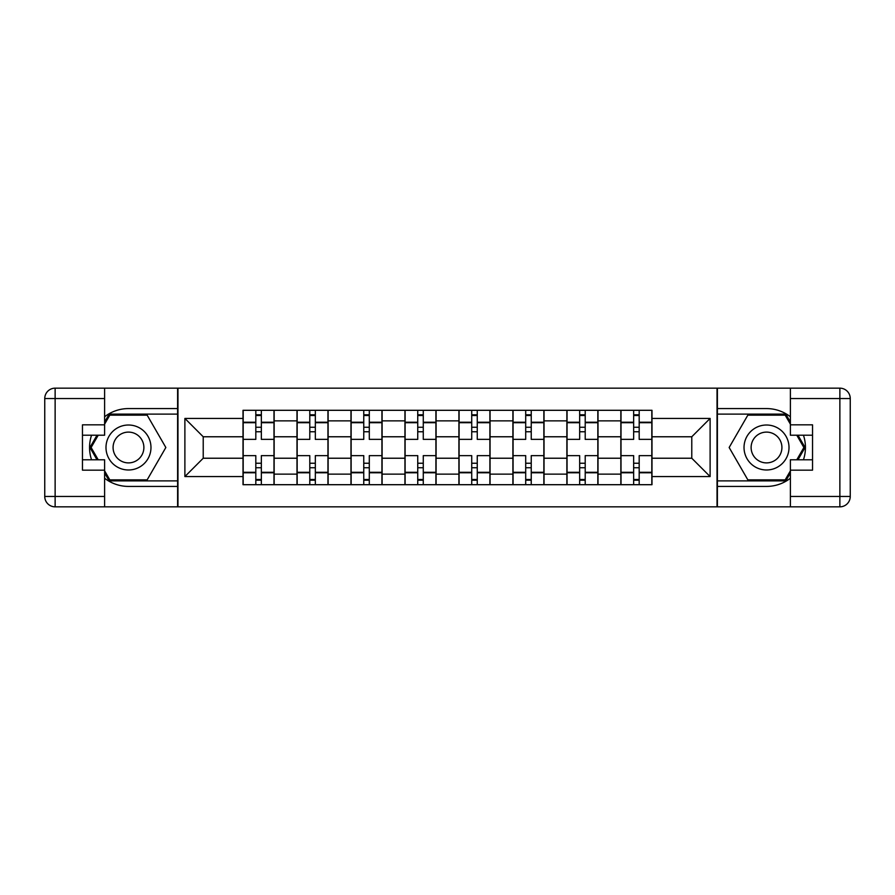 <?xml version="1.0" encoding="UTF-8"?>
<svg xmlns="http://www.w3.org/2000/svg" width="895" height="895" viewBox="0 0 895 895"><rect width="100%" height="100%" fill="white"/><g stroke="black" fill="none" stroke-linecap="round" stroke-linejoin="round"><path stroke-width="1.34" d="M104.614 478.243A38.921 38.921 0 0 0 128.488 486.421L177.613 486.421L177.613 506.839L717.387 506.839L717.387 486.421L766.512 486.421A38.921 38.921 0 0 0 790.386 478.243M790.386 416.757A38.921 38.921 0 0 0 766.512 408.579L717.387 408.579L717.387 388.161L177.613 388.161L177.613 408.579L128.488 408.579A38.921 38.921 0 0 0 104.614 416.757M296.983 484.698L296.983 420.863L274.15 420.863L274.15 484.698M274.15 420.863L274.15 410.302M296.983 420.863L296.983 410.302M328.129 410.302L328.129 484.698M350.963 484.698L350.963 410.302M382.109 410.302L382.109 484.698M404.943 484.698L404.943 410.302M436.078 410.302L436.078 484.698M458.922 484.698L458.922 410.302M490.057 410.302L490.057 484.698M512.891 484.698L512.891 410.302M544.037 410.302L544.037 484.698M566.871 484.698L566.871 410.302M598.017 410.302L598.017 484.698M620.85 484.698L620.85 410.302M620.85 458.229L598.017 458.229M566.871 458.229L544.037 458.229M512.891 458.229L490.057 458.229M458.922 458.229L436.078 458.229M404.943 458.229L382.109 458.229M350.963 458.229L328.129 458.229M296.983 458.229L274.15 458.229M620.85 436.771L598.017 436.771M566.871 436.771L544.037 436.771M512.891 436.771L490.057 436.771M458.922 436.771L436.078 436.771M404.943 436.771L382.109 436.771M350.963 436.771L328.129 436.771M296.983 436.771L274.15 436.771M203.221 458.229L243.015 458.229L243.015 436.771L203.221 436.771L203.221 458.229L184.885 476.565L184.885 418.435L243.015 418.435L243.015 436.771M651.985 436.771L651.985 458.229L691.779 458.229L691.779 436.771L651.985 436.771L651.985 410.302L243.015 410.302L243.015 418.435M651.985 418.435L710.115 418.435L710.115 476.565L651.985 476.565L651.985 458.229M243.015 458.229L243.015 484.698L651.985 484.698L651.985 476.565M243.015 476.565L184.885 476.565M717.04 506.839L717.04 388.161M177.96 506.839L177.96 388.161M261.351 479.507L255.813 479.507M255.813 415.493L261.351 415.493M315.331 479.507L309.793 479.507M309.793 415.493L315.331 415.493M369.299 479.507L363.762 479.507M363.762 415.493L369.299 415.493M423.279 479.507L417.741 479.507M417.741 415.493L423.279 415.493M477.259 479.507L471.721 479.507M471.721 415.493L477.259 415.493M531.238 479.507L525.701 479.507M525.701 415.493L531.238 415.493M585.207 479.507L579.669 479.507M579.669 415.493L585.207 415.493M639.187 479.507L633.649 479.507M633.649 415.493L639.187 415.493M184.885 418.435L203.221 436.771M691.779 458.229L710.115 476.565M691.779 436.771L710.115 418.435M273.982 484.698L273.982 439.367L261.351 439.367L261.351 410.302M255.813 410.302L255.813 439.367L243.183 439.367L243.183 410.302M273.982 439.367L273.982 410.302M243.183 484.698L243.183 455.633L255.813 455.633L255.813 484.698M261.351 484.698L261.351 455.633L273.982 455.633M255.813 431.759L261.351 431.759M243.183 455.633L243.183 439.367M261.351 463.241L255.813 463.241M261.351 480.201L255.813 480.201M255.813 467.738L261.351 467.738M261.351 427.262L255.813 427.262M255.813 414.799L261.351 414.799M91.547 435.216A38.921 38.921 0 0 0 91.547 459.784M177.613 388.161L104.614 388.161L104.614 435.216L82.463 435.216M177.613 506.839L55.132 506.839A10.382 10.382 0 0 1 44.75 496.456L44.75 398.543A10.382 10.382 0 0 1 55.132 388.161L104.614 388.161M177.613 486.421L177.613 408.579M82.463 459.784L104.614 459.784L104.614 506.839M104.614 424.834L82.463 424.834L82.463 470.166L104.614 470.166M177.613 414.105L109.201 414.105L104.614 422.071M104.614 472.929L109.201 480.895L177.613 480.895M97.018 435.216L89.925 447.5L97.018 459.784M803.453 459.784A38.921 38.921 0 0 0 803.453 435.216M717.387 506.839L790.386 506.839L790.386 459.784L812.537 459.784M717.387 388.161L839.868 388.161A10.382 10.382 0 0 1 850.25 398.543L850.25 496.456A10.382 10.382 0 0 1 839.868 506.839L790.386 506.839M717.387 408.579L717.387 486.421M812.537 435.216L790.386 435.216L790.386 388.161M790.386 470.166L812.537 470.166L812.537 424.834L790.386 424.834M717.387 480.895L785.799 480.895L790.386 472.929M790.386 422.071L785.799 414.105L717.387 414.105M797.982 459.784L805.075 447.5L797.982 435.216M105.99 447.5A22.487 22.487 0 0 0 128.488 469.987A22.487 22.487 0 0 0 150.975 447.5A22.487 22.487 0 0 0 128.488 425.013A22.487 22.487 0 0 0 105.99 447.5M113.083 447.5A15.394 15.394 0 0 0 128.488 462.894A15.394 15.394 0 0 0 143.882 447.5A15.394 15.394 0 0 0 128.488 432.106A15.394 15.394 0 0 0 113.083 447.5M104.614 424.152L109.805 415.146L147.16 415.146L165.844 447.5L147.16 479.854L109.805 479.854L104.614 470.848M98.215 459.784L91.122 447.5L98.215 435.216M744.025 447.5A22.487 22.487 0 0 0 766.512 469.987A22.487 22.487 0 0 0 789.01 447.5A22.487 22.487 0 0 0 766.512 425.013A22.487 22.487 0 0 0 744.025 447.5M751.118 447.5A15.394 15.394 0 0 0 766.512 462.894A15.394 15.394 0 0 0 781.917 447.5A15.394 15.394 0 0 0 766.512 432.106A15.394 15.394 0 0 0 751.118 447.5M790.386 470.848L785.195 479.854L747.84 479.854L729.156 447.5L747.84 415.146L785.195 415.146L790.386 424.152M796.785 435.216L803.878 447.5L796.785 459.784M327.95 484.698L327.95 439.367L315.331 439.367L315.331 410.302M309.793 410.302L309.793 439.367L297.162 439.367L297.162 410.302M327.95 439.367L327.95 410.302M297.162 484.698L297.162 455.633L309.793 455.633L309.793 484.698M315.331 484.698L315.331 455.633L327.95 455.633M309.793 431.759L315.331 431.759M297.162 455.633L297.162 439.367M315.331 463.241L309.793 463.241M315.331 480.201L309.793 480.201M309.793 467.738L315.331 467.738M315.331 427.262L309.793 427.262M309.793 414.799L315.331 414.799M381.93 484.698L381.93 439.367L369.299 439.367L369.299 410.302M363.762 410.302L363.762 439.367L351.142 439.367L351.142 410.302M381.93 439.367L381.93 410.302M351.142 484.698L351.142 455.633L363.762 455.633L363.762 484.698M369.299 484.698L369.299 455.633L381.93 455.633M363.762 431.759L369.299 431.759M351.142 455.633L351.142 439.367M369.299 463.241L363.762 463.241M369.299 480.201L363.762 480.201M363.762 467.738L369.299 467.738M369.299 427.262L363.762 427.262M363.762 414.799L369.299 414.799M435.91 484.698L435.91 439.367L423.279 439.367L423.279 410.302M417.741 410.302L417.741 439.367L405.111 439.367L405.111 410.302M435.91 439.367L435.91 410.302M405.111 484.698L405.111 455.633L417.741 455.633L417.741 484.698M423.279 484.698L423.279 455.633L435.91 455.633M417.741 431.759L423.279 431.759M405.111 455.633L405.111 439.367M423.279 463.241L417.741 463.241M423.279 480.201L417.741 480.201M417.741 467.738L423.279 467.738M423.279 427.262L417.741 427.262M417.741 414.799L423.279 414.799M489.889 484.698L489.889 439.367L477.259 439.367L477.259 410.302M471.721 410.302L471.721 439.367L459.09 439.367L459.09 410.302M489.889 439.367L489.889 410.302M459.09 484.698L459.09 455.633L471.721 455.633L471.721 484.698M477.259 484.698L477.259 455.633L489.889 455.633M471.721 431.759L477.259 431.759M459.09 455.633L459.09 439.367M477.259 463.241L471.721 463.241M477.259 480.201L471.721 480.201M471.721 467.738L477.259 467.738M477.259 427.262L471.721 427.262M471.721 414.799L477.259 414.799M543.858 484.698L543.858 439.367L531.238 439.367L531.238 410.302M525.701 410.302L525.701 439.367L513.07 439.367L513.07 410.302M543.858 439.367L543.858 410.302M513.07 484.698L513.07 455.633L525.701 455.633L525.701 484.698M531.238 484.698L531.238 455.633L543.858 455.633M525.701 431.759L531.238 431.759M513.07 455.633L513.07 439.367M531.238 463.241L525.701 463.241M531.238 480.201L525.701 480.201M525.701 467.738L531.238 467.738M531.238 427.262L525.701 427.262M525.701 414.799L531.238 414.799M597.838 484.698L597.838 439.367L585.207 439.367L585.207 410.302M579.669 410.302L579.669 439.367L567.05 439.367L567.05 410.302M597.838 439.367L597.838 410.302M567.05 484.698L567.05 455.633L579.669 455.633L579.669 484.698M585.207 484.698L585.207 455.633L597.838 455.633M579.669 431.759L585.207 431.759M567.05 455.633L567.05 439.367M585.207 463.241L579.669 463.241M585.207 480.201L579.669 480.201M579.669 467.738L585.207 467.738M585.207 427.262L579.669 427.262M579.669 414.799L585.207 414.799M651.817 484.698L651.817 439.367L639.187 439.367L639.187 410.302M633.649 410.302L633.649 439.367L621.018 439.367L621.018 410.302M651.817 439.367L651.817 410.302M621.018 484.698L621.018 455.633L633.649 455.633L633.649 484.698M639.187 484.698L639.187 455.633L651.817 455.633M633.649 431.759L639.187 431.759M621.018 455.633L621.018 439.367M639.187 463.241L633.649 463.241M639.187 480.201L633.649 480.201M633.649 467.738L639.187 467.738M639.187 427.262L633.649 427.262M633.649 414.799L639.187 414.799M566.871 420.863L544.037 420.863M512.891 420.863L490.057 420.863M458.922 420.863L436.078 420.863M404.943 420.863L382.109 420.863M350.963 420.863L328.129 420.863M620.85 420.863L598.017 420.863M566.871 474.137L544.037 474.137M512.891 474.137L490.057 474.137M458.922 474.137L436.078 474.137M404.943 474.137L382.109 474.137M350.963 474.137L328.129 474.137M296.983 474.137L274.15 474.137M620.85 474.137L598.017 474.137M273.982 422.239L261.351 422.239M255.813 422.239L243.183 422.239M255.813 422.708L243.183 422.708M255.813 472.291L243.183 472.291M255.813 472.761L243.183 472.761M273.982 472.761L261.351 472.761M273.982 422.708L261.351 422.708M273.982 472.291L261.351 472.291M104.614 398.543L55.132 398.543L55.132 496.456L104.614 496.456M44.75 398.543L55.132 398.543L55.132 388.161M55.132 506.839L55.132 496.456L44.75 496.456M790.386 496.456L839.868 496.456L839.868 398.543L790.386 398.543M850.25 496.456L839.868 496.456L839.868 506.839M839.868 388.161L839.868 398.543L850.25 398.543M327.95 422.239L315.331 422.239M309.793 422.239L297.162 422.239M309.793 422.708L297.162 422.708M309.793 472.291L297.162 472.291M309.793 472.761L297.162 472.761M327.95 472.761L315.331 472.761M327.95 422.708L315.331 422.708M327.95 472.291L315.331 472.291M381.93 422.239L369.299 422.239M363.762 422.239L351.142 422.239M363.762 422.708L351.142 422.708M363.762 472.291L351.142 472.291M363.762 472.761L351.142 472.761M381.93 472.761L369.299 472.761M381.93 422.708L369.299 422.708M381.93 472.291L369.299 472.291M435.91 422.239L423.279 422.239M417.741 422.239L405.111 422.239M417.741 422.708L405.111 422.708M417.741 472.291L405.111 472.291M417.741 472.761L405.111 472.761M435.91 472.761L423.279 472.761M435.91 422.708L423.279 422.708M435.91 472.291L423.279 472.291M489.889 422.239L477.259 422.239M471.721 422.239L459.09 422.239M471.721 422.708L459.09 422.708M471.721 472.291L459.09 472.291M471.721 472.761L459.09 472.761M489.889 472.761L477.259 472.761M489.889 422.708L477.259 422.708M489.889 472.291L477.259 472.291M543.858 422.239L531.238 422.239M525.701 422.239L513.07 422.239M525.701 422.708L513.07 422.708M525.701 472.291L513.07 472.291M525.701 472.761L513.07 472.761M543.858 472.761L531.238 472.761M543.858 422.708L531.238 422.708M543.858 472.291L531.238 472.291M597.838 422.239L585.207 422.239M579.669 422.239L567.05 422.239M579.669 422.708L567.05 422.708M579.669 472.291L567.05 472.291M579.669 472.761L567.05 472.761M597.838 472.761L585.207 472.761M597.838 422.708L585.207 422.708M597.838 472.291L585.207 472.291M651.817 422.239L639.187 422.239M633.649 422.239L621.018 422.239M633.649 422.708L621.018 422.708M633.649 472.291L621.018 472.291M633.649 472.761L621.018 472.761M651.817 472.761L639.187 472.761M651.817 422.708L639.187 422.708M651.817 472.291L639.187 472.291"/></g></svg>
